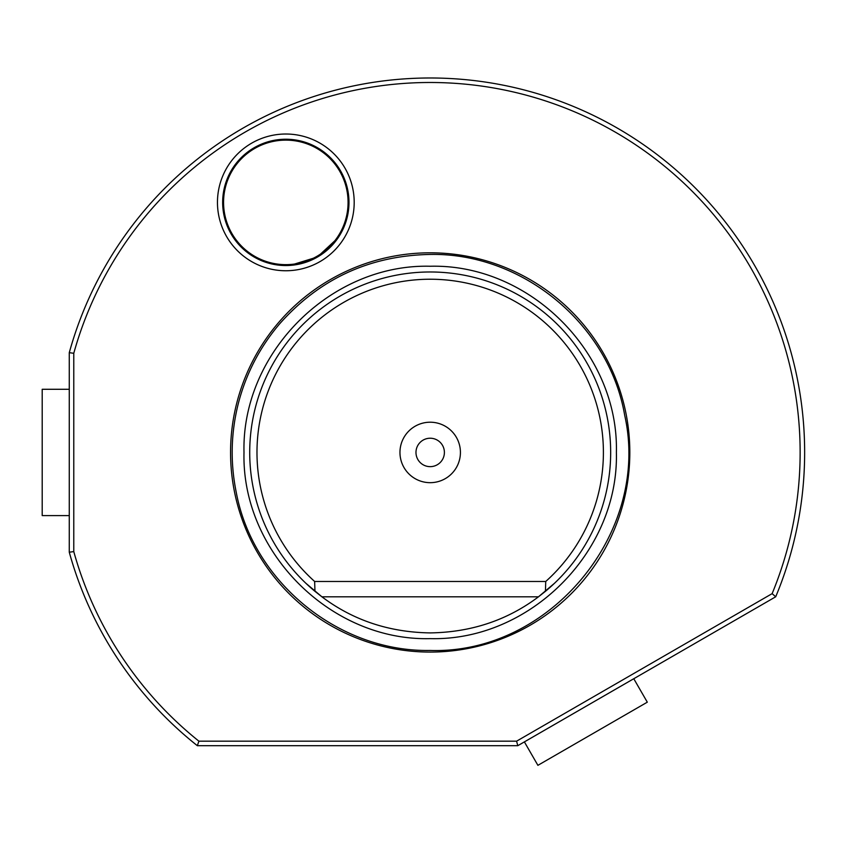 <?xml version="1.0" encoding="UTF-8"?>
<svg xmlns="http://www.w3.org/2000/svg" width="844" height="844" viewBox="0 0 844 844"><rect width="100%" height="100%" fill="white"/><g stroke="black" fill="none" stroke-linecap="round" stroke-linejoin="round"><path stroke-width="1.27" d="M334.846 240.762L320.509 254.086L334.846 240.762M313.261 258.275L294.545 264.035L313.261 258.275M285.821 140.125A62.256 62.256 0 0 1 348.076 202.391A62.256 62.256 0 0 1 285.821 264.647A62.256 62.256 0 0 1 223.565 202.391A62.256 62.256 0 0 1 285.821 140.125M285.821 139.228A63.163 63.163 0 0 1 348.983 202.391A63.163 63.163 0 0 1 285.821 265.543A63.163 63.163 0 0 1 222.658 202.391A63.163 63.163 0 0 1 285.821 139.228M285.821 134.017A68.375 68.375 0 0 0 217.457 202.391A68.375 68.375 0 0 0 285.821 270.755A68.375 68.375 0 0 0 354.195 202.391A68.375 68.375 0 0 0 285.821 134.017M772.133 593.638A369.946 369.946 0 0 0 550.583 102.63A369.946 369.946 0 0 0 73.776 353.288L73.776 551.596A369.946 369.946 0 0 0 198.91 741.18L516.581 741.18L772.133 593.638L775.71 596.782A374.462 374.462 0 0 0 552.482 98.516A374.462 374.462 0 0 0 69.271 352.676L69.271 552.208L73.776 551.596M430.187 252.81A199.638 199.638 0 0 0 230.56 452.437A199.638 199.638 0 0 0 430.187 652.074A199.638 199.638 0 0 0 629.824 452.437A199.638 199.638 0 0 0 430.187 252.81M73.776 353.288L69.271 352.676M69.271 389.284L69.271 515.6L42.2 515.6L42.2 389.284L69.271 389.284M198.91 741.18L197.338 745.695A374.462 374.462 0 0 1 69.271 552.208M197.338 745.695L517.794 745.695L775.71 596.782M524.377 741.887L633.77 678.724L647.306 702.176L537.902 765.329L524.377 741.887M517.794 745.695L516.581 741.18M555.194 582.592L554.371 583.383L555.194 582.592M430.187 632.905C471.205 632.293 507.297 620.266 538.472 596.813L545.424 591.327L545.741 581.474A173.21 173.21 0 0 0 554.898 332.23A173.21 173.21 0 0 0 305.486 332.23A173.21 173.21 0 0 0 314.643 581.474L314.96 591.327L321.912 596.813C353.087 620.266 389.179 632.293 430.187 632.905M314.96 591.327A180.458 180.458 0 0 1 430.187 271.979A180.458 180.458 0 0 1 545.424 591.327M306.013 583.383L321.912 596.813L538.472 596.813L554.371 583.383M545.741 581.474L314.643 581.474M430.187 482.673A30.226 30.226 0 0 1 399.961 452.437A30.226 30.226 0 0 1 430.187 422.211A30.226 30.226 0 0 1 460.423 452.437A30.226 30.226 0 0 1 430.187 482.673M430.187 466.648A14.211 14.211 0 0 1 415.976 452.437A14.211 14.211 0 0 1 430.187 438.226A14.211 14.211 0 0 1 444.398 452.437A14.211 14.211 0 0 1 430.187 466.648M430.187 266.25C330.7 263.687 241.437 352.95 244 452.437C241.437 551.934 330.7 641.197 430.187 638.634C529.684 641.197 618.947 551.934 616.384 452.437C618.947 352.95 529.684 263.687 430.187 266.25M430.187 650.45C338.898 652.127 253.168 582.328 236.299 492.59C230.18 462.639 230.887 432.835 238.398 403.2C246.089 373.607 259.836 347.158 279.628 323.843C319.686 278.731 369.872 255.595 430.187 254.434C522.584 252.683 609.094 324.265 624.697 415.332C651.04 532.237 549.961 654.427 430.187 650.45"/></g></svg>
